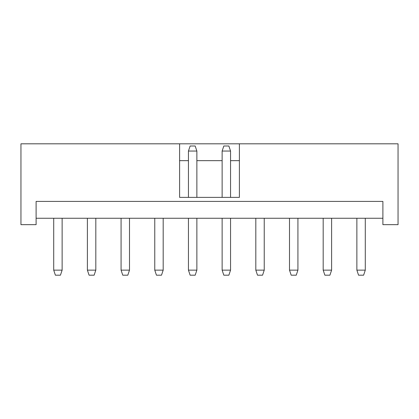 <?xml version="1.0" encoding="UTF-8"?>
<svg xmlns="http://www.w3.org/2000/svg" width="419" height="419" viewBox="0 0 419 419"><rect width="100%" height="100%" fill="white"/><g stroke="black" fill="none" stroke-linecap="round" stroke-linejoin="round"><path stroke-width="0.63" d="M239.396 143.817L398.05 143.817L398.05 224.657L382.893 224.657L382.893 201.413L36.107 201.413L36.107 224.657L20.95 224.657L20.95 143.817L239.396 143.817L239.396 197.375L179.604 197.375L179.604 143.817M382.893 218.257L36.107 218.257M239.396 160.655L230.555 160.655M222.133 160.655L196.867 160.655M188.445 160.655L179.604 160.655M239.396 197.375L230.555 197.375L230.555 151.055L222.133 151.055L223.814 146.006L228.868 146.006L230.555 151.055M222.133 151.055L222.133 197.375L196.867 197.375L196.867 151.055L188.445 151.055L190.132 146.006L195.186 146.006L196.867 151.055M188.445 151.055L188.445 197.375L179.604 197.375M53.711 270.135L62.127 270.135L60.446 275.183L55.392 275.183L53.711 270.135L53.711 218.257M62.127 218.257L62.127 270.135M331.607 218.257L331.607 270.135L329.921 275.183L324.872 275.183L323.185 270.135L323.185 218.257M323.185 270.135L331.607 270.135M365.289 218.257L365.289 270.135L363.608 275.183L358.554 275.183L356.873 270.135L356.873 218.257M356.873 270.135L365.289 270.135M289.503 270.135L297.925 270.135L296.238 275.183L291.184 275.183L289.503 270.135L289.503 218.257M297.925 218.257L297.925 270.135M95.815 218.257L95.815 270.135L94.128 275.183L89.079 275.183L87.393 270.135L87.393 218.257M87.393 270.135L95.815 270.135M129.497 218.257L129.497 270.135L127.816 275.183L122.762 275.183L121.075 270.135L121.075 218.257M121.075 270.135L129.497 270.135M163.185 218.257L163.185 270.135L161.498 275.183L156.444 275.183L154.763 270.135L154.763 218.257M154.763 270.135L163.185 270.135M264.237 218.257L264.237 270.135L262.556 275.183L257.502 275.183L255.815 270.135L255.815 218.257M255.815 270.135L264.237 270.135M222.133 270.135L230.555 270.135L228.868 275.183L223.814 275.183L222.133 270.135L222.133 218.257M230.555 218.257L230.555 270.135M196.867 218.257L196.867 270.135L195.186 275.183L190.132 275.183L188.445 270.135L188.445 218.257M188.445 270.135L196.867 270.135"/></g></svg>
